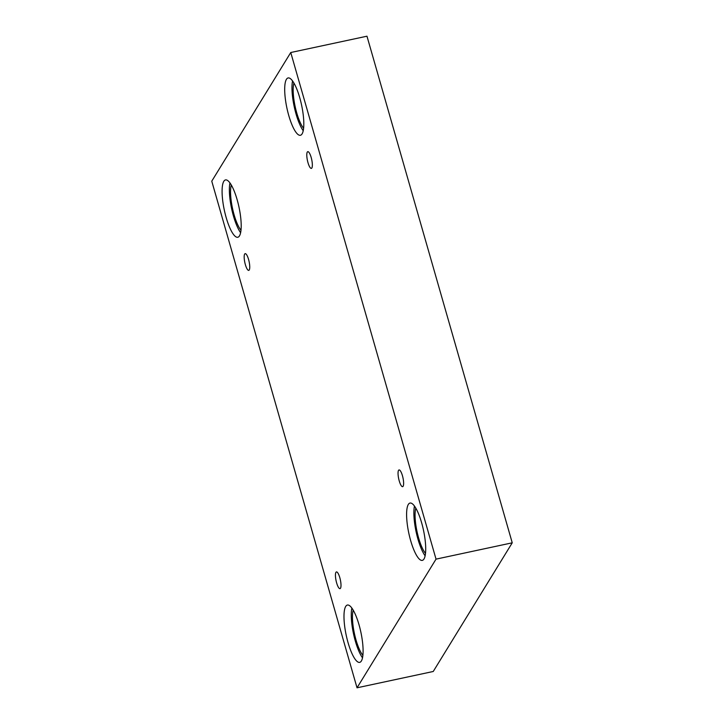 <?xml version="1.0" encoding="UTF-8"?>
<svg xmlns="http://www.w3.org/2000/svg" width="724" height="724" viewBox="0 0 724 724"><rect width="100%" height="100%" fill="white"/><g stroke="black" fill="none" stroke-linecap="round" stroke-linejoin="round"><path stroke-width="1.09" d="M357.032 687.8L433.242 671.483L512.239 542.819L366.968 36.2L290.758 52.517L211.761 181.181L357.032 687.8L436.029 559.136L512.239 542.819M402.435 475.695A8.552 2.181 77.9 0 1 402.625 486.664A8.552 2.181 77.9 0 1 398.698 478.763A8.552 2.181 77.9 0 1 399.042 469.939A8.552 2.181 77.9 0 1 402.435 475.695M436.029 559.136L290.758 52.517M311.166 157.425A8.552 2.181 77.9 0 1 311.356 168.393A8.552 2.181 77.9 0 1 307.438 160.493A8.552 2.181 77.9 0 1 307.781 151.669A8.552 2.181 77.9 0 1 311.166 157.425M248.558 259.409A8.552 2.181 77.9 0 1 248.748 270.369A8.552 2.181 77.9 0 1 244.821 262.468A8.552 2.181 77.9 0 1 245.174 253.653A8.552 2.181 77.9 0 1 248.558 259.409M339.818 577.68A8.552 2.181 77.9 0 1 340.009 588.639A8.552 2.181 77.9 0 1 336.09 580.739A8.552 2.181 77.9 0 1 336.434 571.924A8.552 2.181 77.9 0 1 339.818 577.68M299.736 97.677A29.313 7.484 77.9 0 1 300.388 135.27A29.313 7.484 77.9 0 1 286.93 108.175A29.313 7.484 77.9 0 1 288.116 77.948A29.313 7.484 77.9 0 1 299.736 97.677M421.639 522.791A29.313 7.484 77.9 0 1 422.291 560.385A29.313 7.484 77.9 0 1 408.834 533.298A29.313 7.484 77.9 0 1 410.01 503.062A29.313 7.484 77.9 0 1 421.639 522.791M359.023 624.776A29.313 7.484 77.9 0 1 359.683 662.37A29.313 7.484 77.9 0 1 346.217 635.274A29.313 7.484 77.9 0 1 347.402 605.047A29.313 7.484 77.9 0 1 359.023 624.776M237.128 199.661A29.313 7.484 77.9 0 1 237.78 237.255A29.313 7.484 77.9 0 1 224.322 210.159A29.313 7.484 77.9 0 1 225.508 179.923A29.313 7.484 77.9 0 1 237.128 199.661M240.983 230.232A25.648 6.552 77.9 0 1 232.513 208.403A25.648 6.552 77.9 0 1 231.3 185.018M229.951 182.937A29.313 7.484 -102.1 0 0 231.599 208.602A29.313 7.484 -102.1 0 0 240.603 232.685M362.887 655.347A25.648 6.552 77.9 0 1 354.407 633.518A25.648 6.552 77.9 0 1 353.203 610.133M351.855 608.051A29.313 7.484 -102.1 0 0 353.493 633.717A29.313 7.484 -102.1 0 0 362.507 657.808M425.495 553.371A25.648 6.552 77.9 0 1 417.015 531.543A25.648 6.552 77.9 0 1 415.811 508.158M414.463 506.076A29.313 7.484 -102.1 0 0 416.101 531.733A29.313 7.484 -102.1 0 0 425.115 555.824M303.591 128.257A25.648 6.552 77.9 0 1 295.121 106.419A25.648 6.552 77.9 0 1 293.908 83.034M292.559 80.952A29.313 7.484 -102.1 0 0 294.206 106.618A29.313 7.484 -102.1 0 0 303.211 130.709"/></g></svg>
